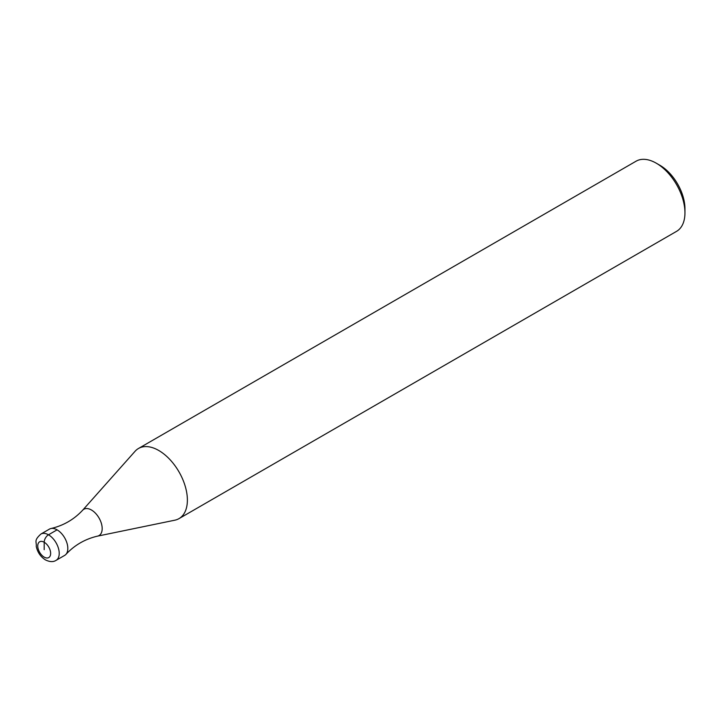 <?xml version="1.0" encoding="UTF-8"?>
<svg xmlns="http://www.w3.org/2000/svg" width="721" height="721" viewBox="0 0 721 721"><rect width="100%" height="100%" fill="white"/><g stroke="black" fill="none" stroke-linecap="round" stroke-linejoin="round"><path stroke-width="1.08" d="M82.564 510.306A15.186 8.769 60 0 1 82.618 510.252C73.921 519.553 63.376 525.636 50.975 528.52A15.186 8.769 60 0 1 57.085 529.845A15.186 8.769 60 0 1 67.008 543.228A15.186 8.769 60 0 1 64.674 555.395L56.085 560.352A15.186 8.769 -120 0 0 58.41 548.185A15.186 8.769 -120 0 0 48.487 534.802A6.074 3.506 120 0 0 44.197 542.246L44.197 549.681M97.479 536.145A15.186 8.769 -120 0 0 97.551 536.127C85.159 539.011 74.605 545.094 65.917 554.395A15.186 8.769 -120 0 0 66.593 541.976A15.186 8.769 -120 0 0 57.085 529.845L48.487 534.802A15.186 8.769 -120 0 0 40.899 534.054C33.599 540.705 36.735 541.507 36.248 546.383C37.528 552.295 40.592 556.801 45.45 559.902C49.767 562.001 53.309 562.155 56.085 560.352M82.618 510.252A15.186 8.769 60 0 1 91.45 509.999A15.186 8.769 -120 0 1 101.697 524.627A15.186 8.769 -120 0 1 97.551 536.127M97.515 536.136L174.824 520.192A40.502 23.378 -120 0 0 178.997 518.624A40.502 23.378 -120 0 0 185.198 486.17A40.502 23.378 -120 0 0 158.746 450.481A40.502 23.378 60 0 0 138.495 448.48A40.502 23.378 60 0 0 135.052 451.301L82.591 510.279M178.997 518.624L676.559 231.351A40.502 23.378 -120 0 0 684.95 212.812A40.502 23.378 -120 0 0 656.317 163.216L659.895 165.28L656.317 163.216A40.502 23.378 60 0 0 636.066 161.207L138.495 448.48M684.95 212.812L684.95 208.684A35.437 20.458 -120 0 0 659.895 165.28M40.899 534.054L49.488 529.088A15.186 8.769 60 0 1 57.085 529.845M44.197 542.246A9.112 5.263 -120 0 0 37.753 545.959A9.112 5.263 -120 0 0 44.197 557.126A9.112 5.263 -120 0 0 50.641 553.404A9.112 5.263 -120 0 0 44.197 542.246"/></g></svg>
